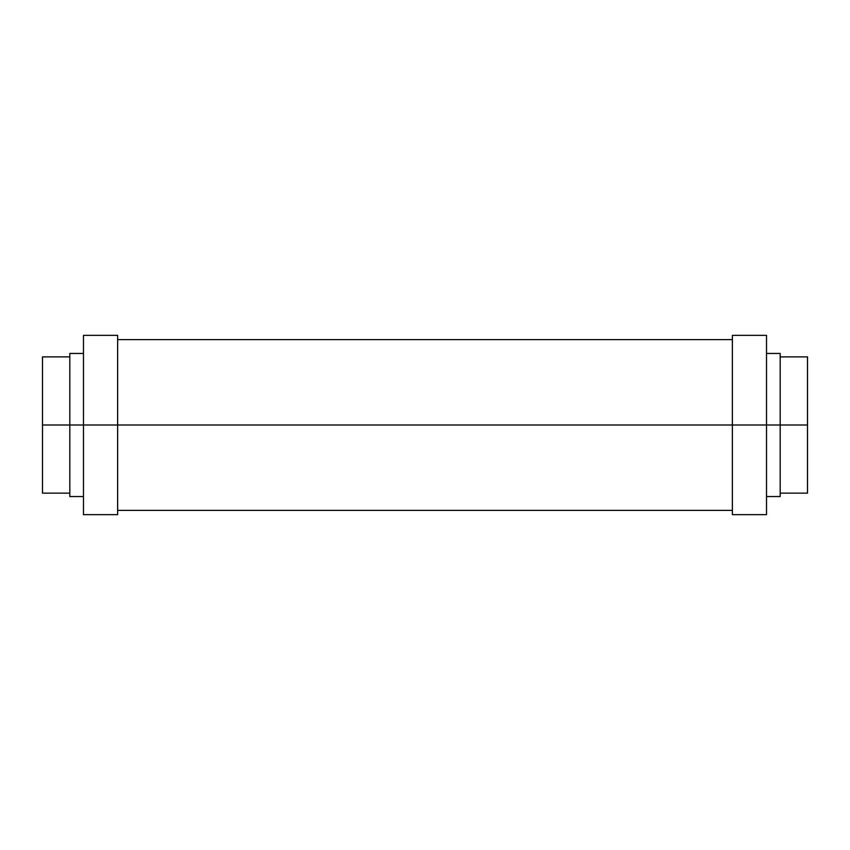 <?xml version="1.0" encoding="UTF-8"?>
<svg xmlns="http://www.w3.org/2000/svg" width="850" height="850" viewBox="0 0 850 850"><rect width="100%" height="100%" fill="white"/><g stroke="black" fill="none" stroke-linecap="round" stroke-linejoin="round"><path stroke-width="1.27" d="M766.519 335.357L766.519 425L732.371 425L732.371 514.654L766.519 514.654L766.519 425L780.183 425L766.519 425L766.519 514.643M780.183 496.549L780.183 425L807.5 425L780.183 425L780.183 496.549L766.519 496.549M780.183 493.127L807.5 493.127L807.5 425L807.5 491.821M807.5 356.873L807.5 425L807.5 356.873L780.183 356.873M807.5 491.151L807.5 492.129M780.183 353.451L780.183 425L780.183 353.451L766.519 353.451M766.519 425L766.519 335.346L732.371 335.346L732.371 425L766.519 425M732.371 514.643L732.371 335.357M83.481 514.643L83.481 425L117.629 425L117.629 335.346L83.481 335.346L83.481 425L69.817 425L83.481 425L83.481 335.357M69.817 353.451L69.817 425L42.5 425L69.817 425L69.817 353.451L83.481 353.451M69.817 356.873L42.5 356.873L42.5 425L42.5 358.179M42.5 493.127L42.5 425L42.5 493.127L69.817 493.127M42.5 358.849L42.5 357.871M69.817 496.549L69.817 425L69.817 496.549L83.481 496.549M83.481 425L83.481 514.654L117.629 514.654L117.629 425L83.481 425M117.629 335.357L117.629 514.643M732.371 425L117.629 425L732.371 425M117.629 510.382L732.371 510.382M117.629 339.618L732.371 339.618"/></g></svg>
